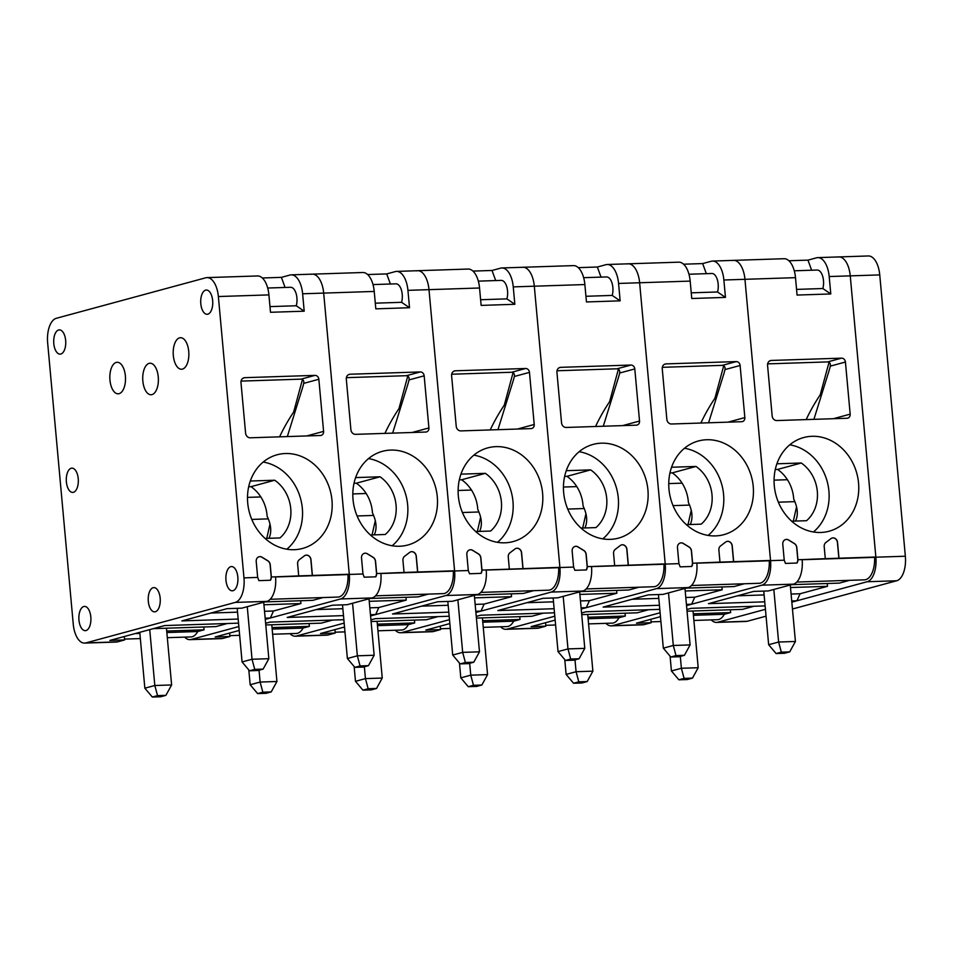 <?xml version="1.0" encoding="UTF-8"?>
<svg xmlns="http://www.w3.org/2000/svg" width="953" height="953" viewBox="0 0 953 953"><rect width="100%" height="100%" fill="white"/><g stroke="black" fill="none" stroke-linecap="round" stroke-linejoin="round"><path stroke-width="1.43" d="M719.98 562.115L733.667 561.662L732.238 545.89A4.741 4.086 74.8 0 0 726.877 541.447A4.741 4.086 74.8 0 0 725.638 542.066L720.539 545.95A4.813 4.146 74.8 0 0 718.884 550.107L719.98 562.115L696.822 563.056A21.848 10.828 88.1 0 1 688.126 587.584L663.05 594.386L648.302 594.875L603.142 607.109L659.428 605.274M733.667 561.662L770.524 560.459L744.948 279.312A21.848 10.828 -91.9 0 0 733.56 260.372A21.848 10.828 -91.9 0 0 732.309 260.562M683.599 264.207L702.659 263.576L711.236 261.253A21.848 10.828 88.1 0 1 712.499 261.062A21.848 10.828 88.1 0 1 723.875 280.003L725.459 297.396L717.526 291.975A12.139 6.016 -91.9 0 0 717.323 279.61A12.139 6.016 -91.9 0 0 711.843 273.487L688.959 274.238M579.877 594.434L616.865 593.219L589.442 600.652L586.286 607.669L581.211 609.038L656.534 588.62A21.848 10.828 -91.9 0 0 665.23 564.093L639.63 282.755A21.848 10.828 -91.9 0 0 628.241 263.814L678.798 262.17A21.848 10.828 88.1 0 1 690.175 281.099L691.759 298.503L725.459 297.396M678.917 563.64L677.476 547.677A4.741 4.086 -105.2 0 1 680.347 542.972A4.741 4.086 -105.2 0 1 683.337 543.448L689.102 546.974A4.813 4.146 -105.2 0 1 691.509 551.001L692.617 563.199A21.848 10.828 -91.9 0 0 692.617 563.199L691.723 566.475L680.156 566.856L678.917 563.64L665.23 564.093M753.227 486.447A48.543 41.861 -105.2 0 1 723.803 534.669A48.543 41.861 -105.2 0 1 670.698 498.776A48.543 41.861 -105.2 0 1 698.406 440.977A48.543 41.861 -105.2 0 1 753.227 486.447M671.496 424.002L741.708 421.702A4.038 3.478 74.8 0 0 744.853 417.593L740.112 365.487A4.038 3.478 74.8 0 0 736.24 361.592L666.028 363.891A4.848 4.181 74.8 0 0 665.194 364.022A4.848 4.181 74.8 0 0 662.252 368.835L666.85 419.332A4.848 4.181 74.8 0 0 671.496 424.002M685.195 590.979L722.171 589.776L694.761 597.209L685.791 597.495M658.809 598.377L632.137 599.258M686.148 588.12L734.036 586.56L744.317 583.772M545.545 622.726L545.866 626.157L538.743 628.087A21.848 10.828 88.1 0 1 537.492 628.277L505.9 629.302A21.848 10.828 -91.9 0 0 507.151 629.123L554.801 616.198M555.158 620.117L531.119 626.633L545.866 626.157M581.723 614.625L637.176 612.815L648.576 609.729M721.921 586.953L722.171 589.776M662.323 367.322L722.362 365.356C724.494 365.702 725.364 367.108 724.971 369.585A49.985 24.79 88.1 0 1 723.649 374.469L708.591 422.787M581.568 612.958L585.952 611.778L659.81 609.36M825.298 558.661L838.985 558.22L837.544 542.448A4.741 4.086 74.8 0 0 832.195 538.004A4.741 4.086 74.8 0 0 830.945 538.612L825.858 542.507A4.813 4.146 74.8 0 0 824.202 546.665L825.298 558.661L802.14 559.614A21.848 10.828 88.1 0 1 793.444 584.141L761.852 585.178L686.529 605.596L691.604 604.214L694.761 597.209M691.604 604.214L686.41 604.393M691.461 585.499L759.184 583.284A21.848 10.828 -91.9 0 0 769.285 560.793L770.524 560.459M625.061 613.208L625.323 616.031L619.009 617.735A21.848 10.828 -91.9 0 1 612.183 623.131L588.585 623.905M500.599 626.788A21.848 10.828 -91.9 0 0 505.9 629.302M554.122 608.717L497.823 610.563L542.984 598.317L557.731 597.829L582.807 591.039A21.848 10.828 88.1 0 0 591.515 566.499L665.218 563.902L639.63 282.755A21.848 10.828 -91.9 0 0 628.241 263.814A21.848 10.828 -91.9 0 0 626.991 264.005M669.959 472.95L672.27 472.867A35.19 30.353 -105.2 0 1 688.388 502.493C692.474 511.034 693.081 518.372 690.222 524.519M587.977 617.246L625.323 616.031M588.108 618.747L619.009 617.735M686.339 524.638L701.241 524.15A35.19 30.353 -105.2 0 0 695.988 466.446L671.579 467.244M672.27 472.867L695.988 466.446M684.468 448.255A48.543 41.861 -105.2 0 1 723.589 494.488A48.543 41.861 -105.2 0 1 708.103 535.431M696.834 563.163L769.285 560.793M691.247 292.833L717.526 291.975M706.328 273.666L702.659 263.576M680.287 542.984A4.741 4.086 -105.2 0 1 683.218 543.472L688.983 547.01A4.813 4.146 -105.2 0 1 691.39 551.037L692.497 563.271A4.813 4.146 -105.2 0 1 691.723 566.475M733.548 561.698L732.118 545.926A4.741 4.086 74.8 0 0 726.817 541.459M573.575 683.253L581.961 682.979L587.167 681.562L578.793 681.836L573.575 683.253L566.118 674.414L564.772 659.607M566.118 674.414L576.077 671.71L574.993 659.869M658.452 594.541L663.336 648.171L673.294 645.467L690.103 644.919L684.969 588.442M668.518 592.909L673.294 645.467L676.011 655.593L670.793 657.01L679.179 656.736L684.397 655.319L676.011 655.593M587.715 614.435L592.885 671.162L576.077 671.71L578.793 681.836M587.167 681.562L592.885 671.162M663.336 648.171L670.793 657.01M690.103 644.919L684.397 655.319M691.259 510.284L688.018 524.591M723.72 365.714L714.917 398.247A157.233 116.206 -40.7 0 0 700.86 423.049M628.349 565.105L626.919 549.333A4.741 4.086 74.8 0 0 621.559 544.89A4.741 4.086 74.8 0 0 620.32 545.509L615.233 549.393A4.813 4.146 74.8 0 0 613.565 553.55L614.661 565.558M578.28 267.65L597.352 267.019L605.929 264.696A21.848 10.828 88.1 0 1 607.18 264.505A21.848 10.828 88.1 0 1 618.568 283.446L620.153 300.85L612.207 295.418A12.139 6.016 -91.9 0 0 612.017 283.065A12.139 6.016 -91.9 0 0 606.537 276.942L583.653 277.68M474.57 597.876L511.547 596.661L484.136 604.095L480.967 611.111L475.892 612.493L551.215 592.075A21.848 10.828 -91.9 0 0 559.911 567.535L534.311 286.21A21.848 10.828 -91.9 0 0 522.923 267.269L573.48 265.613A21.848 10.828 88.1 0 1 584.868 284.554L586.452 301.946L620.153 300.85M573.611 567.083L572.157 551.132A4.741 4.086 -105.2 0 1 575.028 546.414A4.741 4.086 -105.2 0 1 578.018 546.891L583.784 550.429A4.813 4.146 -105.2 0 1 586.19 554.443L587.298 566.642A21.848 10.828 -91.9 0 1 587.298 566.678L586.405 569.93L574.838 570.299L573.611 567.083L559.911 567.535M647.921 489.89A48.543 41.861 -105.2 0 1 618.485 538.123A48.543 41.861 -105.2 0 1 565.391 502.231A48.543 41.861 -105.2 0 1 593.088 444.42A48.543 41.861 -105.2 0 1 647.921 489.89M566.177 427.456L636.39 425.157A4.038 3.478 74.8 0 0 639.534 421.035L634.793 368.93A4.038 3.478 74.8 0 0 630.922 365.047L560.709 367.334A4.848 4.181 74.8 0 0 559.876 367.465A4.848 4.181 74.8 0 0 556.933 372.289L561.531 422.787A4.848 4.181 74.8 0 0 566.177 427.456M589.442 600.652L580.472 600.938M553.49 601.831L526.818 602.701M580.842 591.575L628.718 590.002L638.998 587.215M440.238 626.169L440.548 629.599L433.436 631.529A21.848 10.828 88.1 0 1 432.174 631.72L400.582 632.756A21.848 10.828 -91.9 0 0 401.832 632.566L449.482 619.653M449.84 623.572L425.8 630.088L440.548 629.599M476.405 618.08L531.857 616.257L543.258 613.172M616.603 590.395L616.865 593.219M557.005 370.765L617.044 368.799C619.176 369.145 620.046 370.55 619.653 373.028A49.985 24.79 88.1 0 1 618.33 377.912L603.273 426.241M476.25 616.412L480.634 615.221L554.491 612.803M586.286 607.669L581.104 607.835M586.143 588.942L653.877 586.726A21.848 10.828 -91.9 0 0 663.967 564.236L665.218 563.902M519.742 616.662L520.004 619.474L513.691 621.189A21.848 10.828 -91.9 0 1 506.865 626.586L483.266 627.348M395.292 630.231A21.848 10.828 -91.9 0 0 400.582 632.756M448.803 612.16L392.505 614.006L437.677 601.76L452.413 601.283L477.501 594.481A21.848 10.828 88.1 0 0 486.197 569.954L559.899 567.345L534.311 286.21A21.848 10.828 -91.9 0 0 522.923 267.269A21.848 10.828 -91.9 0 0 521.672 267.459M564.641 476.393L566.964 476.321A35.19 30.353 -105.2 0 1 583.069 505.936C587.155 514.477 587.763 521.815 584.916 527.962M482.659 620.701L520.004 619.474M482.79 622.202L513.691 621.189M581.02 528.093L595.923 527.605A35.19 30.353 -105.2 0 0 590.669 469.889L566.261 470.687M566.964 476.321L590.669 469.889M579.162 451.71A48.543 41.861 -105.2 0 1 618.283 497.931A48.543 41.861 -105.2 0 1 602.784 538.874M591.515 566.606L663.967 564.236M585.928 296.288L612.207 295.418M601.009 277.12L597.352 267.019M574.969 546.426A4.741 4.086 -105.2 0 1 577.899 546.927L583.665 550.453A4.813 4.146 -105.2 0 1 586.071 554.479L587.179 566.713A4.813 4.146 -105.2 0 1 586.405 569.93M628.23 565.141L626.8 549.369A4.741 4.086 74.8 0 0 621.499 544.913M468.257 686.696L476.643 686.422L481.861 685.016L473.474 685.29L468.257 686.696L460.799 677.857L459.453 663.05M460.799 677.857L470.758 675.165L469.674 663.324M553.145 597.984L558.017 651.614L567.976 648.91L584.785 648.362L579.65 591.896M563.199 596.352L567.976 648.91L570.692 659.035L565.486 660.453L573.861 660.179L579.079 658.761L570.692 659.035M482.397 617.878L487.567 674.617L470.758 675.165L473.474 685.29M481.861 685.016L487.567 674.617M558.017 651.614L565.486 660.453M584.785 648.362L579.079 658.761M585.94 513.727L582.7 528.033M618.402 369.156L609.598 401.689A157.233 116.206 -40.7 0 0 595.554 426.491M792.467 609.015L896.654 580.77A21.848 10.828 -91.9 0 0 905.35 556.23L879.75 274.905A21.848 10.828 -91.9 0 0 868.362 255.964L838.878 256.929A21.848 10.828 -91.9 0 0 837.616 257.119M711.236 619.891A21.848 10.828 -91.9 0 0 716.525 622.416L746.02 621.451A21.848 10.828 -91.9 0 0 747.271 621.261L766.057 616.174M716.525 622.416A21.848 10.828 -91.9 0 0 717.788 622.226L765.426 609.312M790.514 587.536L827.49 586.321L800.079 593.755L796.922 600.771L791.836 602.153L867.159 581.735A21.848 10.828 -91.9 0 0 875.867 557.195L850.255 275.87A21.848 10.828 -91.9 0 0 838.878 256.929L817.817 257.62A21.848 10.828 88.1 0 1 829.193 276.549L830.778 293.953L822.844 288.533A12.139 6.016 -91.9 0 0 822.642 276.167A12.139 6.016 -91.9 0 0 817.162 270.044L794.278 270.795M298.718 575.898L312.405 575.445L310.976 559.673A4.741 4.086 74.8 0 0 305.615 555.23A4.741 4.086 74.8 0 0 304.376 555.849L299.29 559.733A4.813 4.146 74.8 0 0 297.622 563.89L298.718 575.898L275.56 576.839A21.848 10.828 88.1 0 1 266.864 601.379L241.788 608.169L227.04 608.657L181.88 620.903L238.179 619.057M312.405 575.445L349.274 574.242L323.686 293.095A21.848 10.828 -91.9 0 0 312.298 274.154A21.848 10.828 -91.9 0 0 311.047 274.345M262.337 277.99L281.397 277.359L289.986 275.036A21.848 10.828 88.1 0 1 291.237 274.845A21.848 10.828 88.1 0 1 302.625 293.786L304.198 311.19L296.264 305.758A12.139 6.016 -91.9 0 0 296.061 293.405A12.139 6.016 -91.9 0 0 290.582 287.282L267.698 288.02M206.98 277.609A21.848 10.828 -91.9 0 0 205.729 277.799L56.346 318.29A21.848 10.828 -91.9 0 0 47.65 342.818L73.25 624.155A21.848 10.828 -91.9 0 0 84.638 643.096A21.848 10.828 -91.9 0 0 85.889 642.906L235.272 602.403A21.848 10.828 -91.9 0 0 243.968 577.875L218.368 296.538A21.848 10.828 -91.9 0 0 206.98 277.609L257.536 275.953A21.848 10.828 88.1 0 1 268.913 294.894L270.497 312.286L304.198 311.19M257.667 577.423L256.214 561.472A4.741 4.086 -105.2 0 1 259.085 556.755A4.741 4.086 -105.2 0 1 262.075 557.231L267.841 560.757A4.813 4.146 -105.2 0 1 270.247 564.784L271.355 576.982A21.848 10.828 -91.9 0 1 271.355 577.018L270.461 580.258L258.894 580.639L257.667 577.423L243.968 577.875M331.966 500.23A48.543 41.861 -105.2 0 1 302.542 548.463A48.543 41.861 -105.2 0 1 249.436 512.559A48.543 41.861 -105.2 0 1 277.144 454.76A48.543 41.861 -105.2 0 1 331.966 500.23M250.234 437.796L320.446 435.497A4.038 3.478 74.8 0 0 323.591 431.375L318.85 379.27A4.038 3.478 74.8 0 0 314.978 375.375L244.766 377.674A4.848 4.181 74.8 0 0 243.932 377.805A4.848 4.181 74.8 0 0 240.99 382.629L245.588 433.115A4.848 4.181 74.8 0 0 250.234 437.796M263.933 604.762L300.91 603.559L273.499 610.992L264.529 611.278M237.547 612.16L210.875 613.041M264.886 601.915L312.775 600.342L323.055 597.555M124.283 636.509L124.605 639.94L117.493 641.869A21.848 10.828 88.1 0 1 116.23 642.06L84.638 643.096M238.548 623.143L164.69 625.561L109.857 640.428L124.605 639.94M153.29 628.646L215.914 626.597L227.314 623.512M300.66 600.735L300.91 603.559M241.061 381.105L301.1 379.139C303.233 379.485 304.102 380.89 303.709 383.368A49.985 24.79 88.1 0 1 302.387 388.252L287.329 436.581M404.036 572.455L417.724 572.003L416.282 556.23A4.741 4.086 74.8 0 0 410.934 551.787A4.741 4.086 74.8 0 0 409.683 552.395L404.596 556.29A4.813 4.146 74.8 0 0 402.94 560.447L404.036 572.455L380.878 573.396A21.848 10.828 88.1 0 1 372.182 597.924L340.59 598.961L265.268 619.379L270.342 618.009L273.499 610.992M270.342 618.009L265.16 618.175M270.199 599.282L337.922 597.066A21.848 10.828 -91.9 0 0 348.024 574.576L349.274 574.242M203.799 626.991L204.061 629.814L197.747 631.529A21.848 10.828 -91.9 0 1 190.922 636.926L167.323 637.688M151.98 394.613A15.772 7.827 88.1 0 1 151.074 394.756A15.772 7.827 88.1 0 1 142.736 379.246A15.772 7.827 88.1 0 1 150.038 363.224A15.772 7.827 88.1 0 1 158.329 377.817A15.772 7.827 88.1 0 1 151.98 394.613M119.089 393.672A15.772 7.827 88.1 0 1 118.184 393.815A15.772 7.827 88.1 0 1 109.845 378.305A15.772 7.827 88.1 0 1 117.148 362.283A15.772 7.827 88.1 0 1 125.451 376.876A15.772 7.827 88.1 0 1 119.089 393.672M182.452 369.109A15.772 7.827 88.1 0 1 181.546 369.24A15.772 7.827 88.1 0 1 173.208 353.73A15.772 7.827 88.1 0 1 180.51 337.707A15.772 7.827 88.1 0 1 188.801 352.3A15.772 7.827 88.1 0 1 182.452 369.109M155.339 611.755A12.139 6.016 88.1 0 1 154.636 611.862A12.139 6.016 88.1 0 1 148.227 599.937A12.139 6.016 88.1 0 1 153.85 587.608A12.139 6.016 88.1 0 1 160.223 598.829A12.139 6.016 88.1 0 1 155.339 611.755M207.825 314.18A12.139 6.016 88.1 0 1 207.123 314.287A12.139 6.016 88.1 0 1 200.714 302.363A12.139 6.016 88.1 0 1 206.336 290.034A12.139 6.016 88.1 0 1 212.71 301.255A12.139 6.016 88.1 0 1 207.825 314.18M232.985 590.705A12.139 6.016 88.1 0 1 232.294 590.812A12.139 6.016 88.1 0 1 225.885 578.876A12.139 6.016 88.1 0 1 231.496 566.558A12.139 6.016 88.1 0 1 237.881 577.78A12.139 6.016 88.1 0 1 232.985 590.705M85.984 630.564A12.139 6.016 88.1 0 1 85.282 630.66A12.139 6.016 88.1 0 1 78.873 618.735A12.139 6.016 88.1 0 1 84.495 606.406A12.139 6.016 88.1 0 1 90.869 617.627A12.139 6.016 88.1 0 1 85.984 630.564M73.405 492.296A12.139 6.016 88.1 0 1 72.702 492.403A12.139 6.016 88.1 0 1 66.293 480.467A12.139 6.016 88.1 0 1 71.916 468.149A12.139 6.016 88.1 0 1 78.289 479.371A12.139 6.016 88.1 0 1 73.405 492.296M60.813 354.039A12.139 6.016 88.1 0 1 60.122 354.147A12.139 6.016 88.1 0 1 53.713 342.21A12.139 6.016 88.1 0 1 59.324 329.881A12.139 6.016 88.1 0 1 65.709 341.114A12.139 6.016 88.1 0 1 60.813 354.039M248.697 486.733L251.008 486.661A35.19 30.353 -105.2 0 1 267.126 516.276C271.212 524.817 271.819 532.155 268.972 538.302M166.715 631.041L204.061 629.814M135.123 633.578L139.865 633.423M166.846 632.542L197.747 631.529M265.077 538.421L279.979 537.945A35.19 30.353 -105.2 0 0 274.726 480.229L250.317 481.027M251.008 486.661L274.726 480.229M263.207 462.05A48.543 41.861 -105.2 0 1 302.327 508.271A48.543 41.861 -105.2 0 1 286.841 549.214M275.572 576.946L348.024 574.576M269.985 306.616L296.264 305.758M285.066 287.461L281.397 277.359M259.025 556.766A4.741 4.086 -105.2 0 1 261.956 557.267L267.722 560.793A4.813 4.146 -105.2 0 1 270.128 564.819L271.236 577.053A4.813 4.146 -105.2 0 1 270.461 580.258M312.286 575.481L310.857 559.709A4.741 4.086 74.8 0 0 305.556 555.254M152.313 697.036L160.7 696.762L165.905 695.345L157.531 695.619L152.313 697.036L144.856 688.197L139.769 632.315M144.856 688.197L154.815 685.505L149.728 629.611M237.202 608.324L242.074 661.954L252.033 659.25L268.841 658.702L263.707 602.236M247.256 606.692L252.033 659.25L254.749 669.375L249.531 670.793L257.918 670.519L263.135 669.101L254.749 669.375M166.453 628.218L171.623 684.945L154.815 685.505L157.531 695.619M165.905 695.345L171.623 684.945M242.074 661.954L249.531 670.793M268.841 658.702L263.135 669.101M269.997 524.067L266.757 538.374M302.458 379.497L293.655 412.03A157.233 116.206 -40.7 0 0 279.598 436.831M523.042 568.56L521.601 552.788A4.741 4.086 74.8 0 0 516.24 548.344A4.741 4.086 74.8 0 0 515.001 548.952L509.915 552.835A4.813 4.146 74.8 0 0 508.259 556.993L509.343 569.001M472.962 271.093L492.034 270.473L500.611 268.15A21.848 10.828 88.1 0 1 501.862 267.96A21.848 10.828 88.1 0 1 513.25 286.889L514.834 304.293L506.901 298.873A12.139 6.016 -91.9 0 0 506.698 286.508A12.139 6.016 -91.9 0 0 501.218 280.385L478.335 281.135M369.252 601.319L406.228 600.116L378.817 607.537L375.661 614.554L370.574 615.936L445.897 595.518A21.848 10.828 -91.9 0 0 454.605 570.978L428.993 289.652A21.848 10.828 -91.9 0 0 417.617 270.712L468.161 269.056A21.848 10.828 88.1 0 1 479.55 287.997L481.134 305.401L514.834 304.293M468.292 570.537L466.839 554.575A4.741 4.086 -105.2 0 1 469.722 549.857A4.741 4.086 -105.2 0 1 472.7 550.334L478.466 553.872A4.813 4.146 -105.2 0 1 480.872 557.898L481.98 570.085A21.848 10.828 -91.9 0 1 481.992 570.132L481.098 573.372L469.531 573.754L468.292 570.537L454.605 570.978M542.602 493.344A48.543 41.861 -105.2 0 1 513.179 541.566A48.543 41.861 -105.2 0 1 460.073 505.674A48.543 41.861 -105.2 0 1 487.781 447.874A48.543 41.861 -105.2 0 1 542.602 493.344M460.871 430.899L531.083 428.6A4.038 3.478 74.8 0 0 534.216 424.478L529.475 372.373A4.038 3.478 74.8 0 0 525.615 368.489L455.391 370.788A4.848 4.181 74.8 0 0 454.557 370.908A4.848 4.181 74.8 0 0 451.615 375.732L456.213 426.229A4.848 4.181 74.8 0 0 460.871 430.899M484.136 604.095L475.154 604.393M448.172 605.274L421.512 606.144M475.523 595.017L523.4 593.445L533.68 590.657M334.92 629.623L335.23 633.054L328.118 634.972A21.848 10.828 88.1 0 1 326.867 635.163L295.263 636.199A21.848 10.828 -91.9 0 0 296.526 636.008L344.164 623.095M344.521 627.014L320.482 633.531L335.23 633.054M371.086 621.523L426.539 619.712L437.939 616.615M511.284 593.85L511.547 596.661M451.698 374.219L511.725 372.254C513.858 372.587 514.727 374.005 514.346 376.483A49.985 24.79 88.1 0 1 513.012 381.355L497.954 429.684M370.931 619.855L375.315 618.664L449.173 616.246M480.967 611.111L475.785 611.278M480.836 592.397L548.559 590.181A21.848 10.828 -91.9 0 0 558.661 567.69L559.899 567.345M414.436 620.105L414.686 622.917L408.372 624.632A21.848 10.828 -91.9 0 1 401.547 630.028L377.948 630.803M289.974 633.674A21.848 10.828 -91.9 0 0 295.263 636.199M417.724 572.003L454.581 570.799L428.993 289.652A21.848 10.828 -91.9 0 0 417.617 270.712A21.848 10.828 -91.9 0 0 416.354 270.902M459.334 479.835L461.645 479.764A35.19 30.353 -105.2 0 1 477.763 509.378C481.837 517.932 482.456 525.27 479.597 531.405M377.34 624.144L414.686 622.917M377.483 625.644L408.372 624.632M475.714 531.536L490.604 531.047A35.19 30.353 -105.2 0 0 485.351 473.343L460.942 474.141M461.645 479.764L485.351 473.343M473.844 455.153A48.543 41.861 -105.2 0 1 512.964 501.373A48.543 41.861 -105.2 0 1 497.466 542.317M486.209 570.061L558.661 567.69M480.622 299.73L506.901 298.873M495.691 280.563L492.034 270.473M469.662 549.881A4.741 4.086 -105.2 0 1 472.581 550.369L478.346 553.907A4.813 4.146 -105.2 0 1 480.753 557.922L481.873 570.156A4.813 4.146 -105.2 0 1 481.098 573.372M522.923 568.584L521.482 552.811A4.741 4.086 74.8 0 0 516.181 548.356M362.938 690.151L371.325 689.877L376.542 688.459L368.156 688.733L362.938 690.151L355.481 681.312L354.135 666.492M355.481 681.312L365.44 678.607L364.368 666.766M447.827 601.426L452.711 655.056L462.67 652.364L479.478 651.816L474.332 595.339M457.881 599.794L462.67 652.364L465.386 662.49L460.168 663.896L468.554 663.622L473.76 662.216L465.386 662.49M377.09 621.32L382.248 678.059L365.44 678.607L368.156 688.733M376.542 688.459L382.248 678.059M452.711 655.056L460.168 663.896M479.478 651.816L473.76 662.216M480.622 517.169L477.382 531.476M513.083 372.611L504.292 405.132A157.233 116.206 -40.7 0 0 490.235 429.934M838.985 558.22L875.843 557.005L850.255 275.87A21.848 10.828 -91.9 0 0 838.878 256.929M761.852 585.178A21.848 10.828 -91.9 0 0 770.548 560.638L744.948 279.312A21.848 10.828 -91.9 0 0 733.56 260.372L784.105 258.716A21.848 10.828 88.1 0 1 795.493 277.657L797.077 295.061L830.778 293.953M784.236 560.197L782.782 544.234A4.741 4.086 -105.2 0 1 785.665 539.517A4.741 4.086 -105.2 0 1 788.655 539.994L794.421 543.532A4.813 4.146 -105.2 0 1 796.815 547.558L797.923 559.745A21.848 10.828 -91.9 0 1 797.935 559.792L797.042 563.032L785.475 563.414L784.236 560.197L770.548 560.638M858.546 483.004A48.543 41.861 -105.2 0 1 829.122 531.226A48.543 41.861 -105.2 0 1 776.016 495.334A48.543 41.861 -105.2 0 1 803.724 437.534A48.543 41.861 -105.2 0 1 858.546 483.004M776.814 420.559L847.026 418.26A4.038 3.478 74.8 0 0 850.171 414.15L845.43 362.033A4.038 3.478 74.8 0 0 841.559 358.149L771.334 360.448A4.848 4.181 74.8 0 0 770.512 360.568A4.848 4.181 74.8 0 0 767.57 365.392L772.156 415.889A4.848 4.181 74.8 0 0 776.814 420.559M788.905 260.753L807.977 260.133L816.554 257.81A21.848 10.828 88.1 0 1 817.817 257.62M800.079 593.755L791.109 594.053M764.127 594.934L737.455 595.804M791.466 584.677L839.343 583.117L849.623 580.329M650.863 619.283L651.173 622.714L644.061 624.632A21.848 10.828 88.1 0 1 642.81 624.823L611.218 625.859A21.848 10.828 -91.9 0 0 612.469 625.668L660.119 612.755M660.477 616.674L636.437 623.191L651.173 622.714M687.03 611.183L742.494 609.372L753.883 606.275M827.24 583.51L827.49 586.321M767.641 363.879L827.669 361.914C829.801 362.247 830.682 363.665 830.289 366.143A49.985 24.79 88.1 0 1 828.955 371.027L813.898 419.344M686.887 609.515L691.259 608.324L765.116 605.905M764.747 601.831L708.448 603.666L753.62 591.42L768.356 590.943L793.444 584.141M796.922 600.771L791.729 600.938M796.779 582.057L864.502 579.841A21.848 10.828 -91.9 0 0 874.604 557.35L875.843 557.005M730.379 609.765L730.629 612.576L724.316 614.292A21.848 10.828 -91.9 0 1 717.49 619.688L693.891 620.463M605.917 623.345A21.848 10.828 -91.9 0 0 611.218 625.859M775.277 469.507L777.588 469.424A35.19 30.353 -105.2 0 1 793.706 499.05C797.78 507.592 798.4 514.93 795.541 521.065M693.284 613.803L730.629 612.576M693.427 615.304L724.316 614.292M791.657 521.196L806.548 520.707A35.19 30.353 -105.2 0 0 801.294 463.003L776.886 463.801M777.588 469.424L801.294 463.003M789.787 444.813A48.543 41.861 -105.2 0 1 828.907 491.033A48.543 41.861 -105.2 0 1 813.421 531.977M802.152 559.721L874.604 557.35M796.565 289.39L822.844 288.533M811.634 270.223L807.977 260.133M785.606 539.541A4.741 4.086 -105.2 0 1 788.536 540.029L794.302 543.567A4.813 4.146 -105.2 0 1 796.696 547.582L797.816 559.816A4.813 4.146 -105.2 0 1 797.042 563.032M838.866 558.244L837.425 542.471A4.741 4.086 74.8 0 0 832.136 538.016M678.893 679.811L687.268 679.537L692.486 678.119L684.099 678.393L678.893 679.811L671.424 670.972L670.078 656.152M671.424 670.972L681.383 668.267L680.311 656.426M763.77 591.086L768.654 644.716L778.613 642.024L795.421 641.476L790.275 584.999M773.824 589.454L778.613 642.024L781.329 652.15L776.111 653.555L784.498 653.281L789.715 651.876L781.329 652.15M693.034 610.992L698.192 667.719L681.383 668.267L684.099 678.393M692.486 678.119L698.192 667.719M768.654 644.716L776.111 653.555M795.421 641.476L789.715 651.876M796.565 506.829L793.325 521.136M829.039 362.271L820.235 394.792A157.233 116.206 -40.7 0 0 806.178 419.594M367.644 274.535L386.715 273.916L395.292 271.593A21.848 10.828 88.1 0 1 396.555 271.402A21.848 10.828 88.1 0 1 407.932 290.343L409.516 307.736L401.582 302.315A12.139 6.016 -91.9 0 0 401.38 289.95A12.139 6.016 -91.9 0 0 395.9 283.827L373.016 284.578M340.59 598.961A21.848 10.828 -91.9 0 0 349.286 574.433L323.686 293.095A21.848 10.828 -91.9 0 0 312.298 274.154L362.855 272.51A21.848 10.828 88.1 0 1 374.231 291.439L375.816 308.843L409.516 307.736M362.974 573.98L361.521 558.017A4.741 4.086 -105.2 0 1 364.403 553.312A4.741 4.086 -105.2 0 1 367.393 553.788L373.159 557.314A4.813 4.146 -105.2 0 1 375.553 561.341L376.673 573.527A21.848 10.828 -91.9 0 1 376.673 573.575L375.78 576.815L364.213 577.196L362.974 573.98L349.286 574.433M437.284 496.787A48.543 41.861 -105.2 0 1 407.86 545.009A48.543 41.861 -105.2 0 1 354.754 509.116A48.543 41.861 -105.2 0 1 382.463 451.317A48.543 41.861 -105.2 0 1 437.284 496.787M355.552 434.342L425.765 432.043A4.038 3.478 74.8 0 0 428.91 427.933L424.168 375.816A4.038 3.478 74.8 0 0 420.297 371.932L350.085 374.231A4.848 4.181 74.8 0 0 349.251 374.35A4.848 4.181 74.8 0 0 346.308 379.175L350.895 429.672A4.848 4.181 74.8 0 0 355.552 434.342M378.817 607.537L369.847 607.835M342.866 608.717L316.193 609.586M370.205 598.46L418.081 596.9L428.373 594.112M229.602 633.066L229.911 636.497L222.799 638.427A21.848 10.828 88.1 0 1 221.549 638.617L189.957 639.642A21.848 10.828 -91.9 0 0 191.208 639.451L238.858 626.538M239.215 630.457L215.175 636.973L229.911 636.497M265.768 624.965L321.232 623.155L332.621 620.069M405.978 597.293L406.228 600.116M346.38 377.662L406.407 375.696C408.539 376.042 409.421 377.448 409.028 379.925A49.985 24.79 88.1 0 1 407.705 384.809L392.636 433.127M265.625 623.298L269.997 622.118L343.854 619.7M343.485 615.614L287.198 617.449L332.359 605.215L347.106 604.726L372.182 597.924M375.661 614.554L370.467 614.733M375.518 595.839L443.24 593.624A21.848 10.828 -91.9 0 0 453.342 571.133L454.581 570.799M309.117 623.548L309.368 626.371L303.054 628.075A21.848 10.828 -91.9 0 1 296.24 633.471L272.629 634.245M184.656 637.128A21.848 10.828 -91.9 0 0 189.957 639.642M354.016 483.29L356.327 483.207A35.19 30.353 -105.2 0 1 372.444 512.833C376.518 521.374 377.138 528.712 374.279 534.859M272.034 627.586L309.368 626.371M272.165 629.087L303.054 628.075M370.395 534.978L385.286 534.49A35.19 30.353 -105.2 0 0 380.044 476.786L355.636 477.584M356.327 483.207L380.044 476.786M368.525 458.596A48.543 41.861 -105.2 0 1 407.646 504.816A48.543 41.861 -105.2 0 1 392.159 545.759M380.89 573.503L453.342 571.133M375.303 303.173L401.582 302.315M390.385 284.006L386.715 273.916M364.344 553.324A4.741 4.086 -105.2 0 1 367.274 553.812L373.04 557.35A4.813 4.146 -105.2 0 1 375.434 561.377L376.554 573.611A4.813 4.146 -105.2 0 1 375.78 576.815M417.605 572.038L416.175 556.266A4.741 4.086 74.8 0 0 410.874 551.799M257.632 693.593L266.006 693.319L271.224 691.902L262.849 692.176L257.632 693.593L250.162 684.754L248.816 669.947M250.162 684.754L260.121 682.05L259.049 670.209M342.508 604.881L347.392 658.511L357.351 655.807L374.16 655.259L369.014 598.782M352.562 603.249L357.351 655.807L360.067 665.933L354.85 667.35L363.236 667.076L368.454 665.659L360.067 665.933M271.772 624.775L276.93 681.502L260.121 682.05L262.849 692.176M271.224 691.902L276.93 681.502M347.392 658.511L354.85 667.35M374.16 655.259L368.454 665.659M375.303 520.624L372.075 534.931M407.777 376.054L398.973 408.587A157.233 116.206 -40.7 0 0 384.917 433.389M795.493 277.657L723.875 280.003M690.175 281.099L618.568 283.446M696.822 563.056L692.497 563.271M688.126 587.584L656.534 588.62M538.743 628.087L507.151 629.123M728.009 422.155L744.853 417.593M724.971 369.585L740.112 365.487M722.362 365.356L736.24 361.592M666.028 363.891L664.408 364.332M673.044 505.626L689.567 505.09M668.756 483.6L682.098 483.159M584.868 284.554L513.25 286.889M591.515 566.499L587.298 566.642M582.807 591.039L551.215 592.075M433.436 631.529L401.832 632.566M622.69 425.598L639.534 421.035M619.653 373.028L634.793 368.93M617.044 368.799L630.922 365.047M560.709 367.334L559.101 367.775M567.726 509.081L584.249 508.533M563.437 487.043L576.779 486.602M747.271 621.261L717.788 622.226M896.654 580.77L867.159 581.735M905.35 556.23L875.867 557.195M879.75 274.905L829.193 276.549M374.231 291.439L302.625 293.786M268.913 294.894L218.368 296.538M275.56 576.839L271.355 576.982M266.864 601.379L235.272 602.403M117.493 641.869L85.889 642.906M306.747 435.938L323.591 431.375M303.709 383.368L318.85 379.27M301.1 379.139L314.978 375.375M244.766 377.674L243.146 378.115M251.783 519.421L268.305 518.873M247.494 497.383L260.836 496.942M479.55 287.997L407.932 290.343M486.197 569.954L481.98 570.085M477.501 594.481L445.897 595.518M328.118 634.972L296.526 636.008M517.384 429.053L534.216 424.478M514.346 376.483L529.475 372.373M511.725 372.254L525.615 368.489M455.391 370.788L453.783 371.217M462.408 512.523L478.93 511.987M458.131 490.485L471.473 490.045M802.14 559.614L797.923 559.745M644.061 624.632L612.469 625.668M833.327 418.712L850.171 414.15M830.289 366.143L845.43 362.033M827.669 361.914L841.559 358.149M771.334 360.448L769.726 360.889M778.351 502.183L794.873 501.647M774.074 480.145L787.416 479.716M380.878 573.396L376.673 573.527M222.799 638.427L191.208 639.451M412.065 432.495L428.91 427.933M409.028 379.925L424.168 375.816M406.407 375.696L420.297 371.932M350.085 374.231L348.464 374.672M357.101 515.966L373.612 515.43M352.813 493.928L366.155 493.499M733.56 260.372L712.499 261.062M545.783 625.311L555.599 624.989M628.241 263.814L607.18 264.505M440.465 628.754L450.281 628.432M312.298 274.154L291.237 274.845M124.521 639.094L140.341 638.581M522.923 267.269L501.862 267.96M335.158 632.196L344.974 631.875M651.102 621.856L660.917 621.535M417.617 270.712L396.555 271.402M229.84 635.651L239.656 635.329"/></g></svg>
